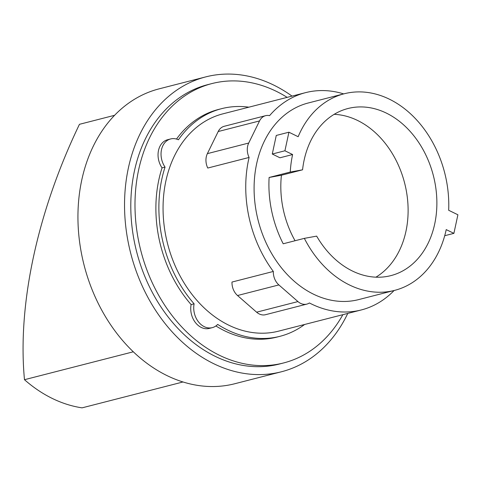 <?xml version="1.0" encoding="UTF-8"?>
<svg xmlns="http://www.w3.org/2000/svg" width="482" height="482" viewBox="0 0 482 482"><rect width="100%" height="100%" fill="white"/><g stroke="black" fill="none" stroke-linecap="round" stroke-linejoin="round"><path stroke-width="0.72" d="M375.912 277.18A86.26 66.04 75.6 0 0 404.621 183.046A86.26 66.04 75.6 0 0 334.153 114.336M302.563 169.809A86.26 66.04 -104.4 0 1 347.986 108.51A86.26 66.04 -104.4 0 1 351.486 107.745A86.26 66.04 -104.4 0 1 433.939 177.942A86.26 66.04 -104.4 0 1 390.836 275.632A86.26 66.04 -104.4 0 1 387.335 276.397A86.26 66.04 -104.4 0 1 316.656 236.12L304.341 238.361L283.205 243.784A101.485 77.692 -104.4 0 1 269.113 177.472L290.248 172.05L302.563 169.809L281.428 175.225A86.26 66.04 75.6 0 0 295.068 240.741M272.276 154.029L284.922 150.782L292.604 154.535L279.952 157.783L272.276 154.029L276.27 135.448L288.923 132.207L284.922 150.782M444.717 235.716L453.899 233.36L457.9 214.779L448.67 210.273A101.485 77.692 75.6 0 0 348.323 92.863A101.485 77.692 75.6 0 0 344.202 93.767A101.485 77.692 75.6 0 0 298.153 136.719L288.923 132.207M133.291 351.8L24.48 379.702A144.618 110.715 75.6 0 0 52.279 398.439A144.618 110.715 75.6 0 0 82.085 407.85L182.985 381.979M24.48 379.702A342.829 184.745 116 0 1 79.458 124.314L114.608 115.3M281.428 175.225L269.113 177.472M304.341 238.361A101.485 77.692 75.6 0 0 390.498 291.279A101.485 77.692 75.6 0 0 394.619 290.375A101.485 77.692 75.6 0 0 446.218 229.607L453.899 233.36M292.604 154.535A101.485 77.692 75.6 0 0 290.248 172.05M273.336 271.45L231.993 282.054A14.02 10.737 75.6 0 0 237.536 295.52L256.605 312.185A14.02 10.737 75.6 0 0 265.498 314.71L306.841 304.112A14.02 10.737 -104.4 0 1 297.942 301.581L278.873 284.922A14.02 10.737 -104.4 0 1 273.336 271.45A112.167 85.874 -104.4 0 1 249.104 157.445L207.76 168.043A14.02 10.737 75.6 0 1 207.374 153.638L218.201 131.532A14.02 10.737 75.6 0 1 224.257 126.278L265.6 115.68A14.02 10.737 -104.4 0 1 269.589 115.632A112.167 85.874 -104.4 0 1 305.6 92.634A112.167 85.874 -104.4 0 1 310.155 91.64A112.167 85.874 -104.4 0 1 343.684 93.9M249.104 157.445A14.02 10.737 -104.4 0 1 248.718 143.034L259.545 120.928A14.02 10.737 -104.4 0 1 265.6 115.68M394.619 290.375L358.668 299.593A101.485 77.692 -104.4 0 1 354.547 300.497A101.485 77.692 -104.4 0 1 257.545 217.912A101.485 77.692 -104.4 0 1 308.257 102.985L344.202 93.767M394.095 290.507A112.167 85.874 -104.4 0 1 361.325 309.944A112.167 85.874 -104.4 0 1 356.77 310.938A112.167 85.874 -104.4 0 1 309.408 302.961A14.02 10.737 -104.4 0 1 306.841 304.112M361.325 309.944L278.638 331.14A112.167 85.874 -104.4 0 1 274.083 332.14A112.167 85.874 -104.4 0 1 166.874 240.861A112.167 85.874 -104.4 0 1 222.919 113.836L305.6 92.634M292.044 96.117A152.222 116.536 75.6 0 0 211.96 75.529A152.222 116.536 75.6 0 0 205.784 76.885L159.18 88.833A152.222 116.536 75.6 0 0 83.121 261.214A152.222 116.536 75.6 0 0 228.619 385.088A152.222 116.536 75.6 0 0 234.8 383.732L281.398 371.785A152.222 116.536 75.6 0 0 347.763 313.421M304.612 324.482A117.506 89.959 -104.4 0 1 279.964 336.316A117.506 89.959 -104.4 0 1 275.198 337.364A117.506 89.959 -104.4 0 1 217.671 324.404A18.027 13.803 -104.4 0 1 212.297 327.639A18.027 13.803 -104.4 0 1 198.295 321.639A18.027 13.803 -104.4 0 1 194.113 303.823A117.506 89.959 -104.4 0 1 165.049 167.091A18.027 13.803 -104.4 0 1 170.658 138.943A18.027 13.803 -104.4 0 1 178.43 139.78A117.506 89.959 -104.4 0 1 221.593 108.667A117.506 89.959 -104.4 0 1 226.365 107.619A117.506 89.959 -104.4 0 1 248.893 107.179M205.784 76.885A152.222 116.536 75.6 0 0 129.718 249.266A152.222 116.536 75.6 0 0 275.216 373.134A152.222 116.536 75.6 0 0 281.398 371.785M176.496 139.063A117.506 89.959 -104.4 0 1 218.599 109.432L221.593 108.667M165.049 167.091L162.054 167.863A18.027 13.803 -104.4 0 1 167.664 139.708L170.658 138.943M212.297 327.639L209.302 328.411A18.027 13.803 -104.4 0 1 195.3 322.41A18.027 13.803 -104.4 0 1 191.119 304.594A117.506 89.959 -104.4 0 1 162.054 167.863M191.119 304.594L194.113 303.823M279.964 336.316L276.969 337.087A117.506 89.959 -104.4 0 1 272.197 338.129A117.506 89.959 -104.4 0 1 215.9 325.953M342.865 314.674A144.214 110.408 -104.4 0 1 283.603 362.952L279.409 364.031A144.214 110.408 -104.4 0 1 273.553 365.314A144.214 110.408 -104.4 0 1 135.707 247.959A144.214 110.408 -104.4 0 1 207.772 84.639L211.966 83.561A144.214 110.408 -104.4 0 1 217.816 82.283A144.214 110.408 -104.4 0 1 287.145 97.37M283.603 362.952A144.214 110.408 -104.4 0 1 277.746 364.235A144.214 110.408 -104.4 0 1 139.9 246.88A144.214 110.408 -104.4 0 1 211.966 83.561M297.942 301.581L256.605 312.185M278.873 284.922L237.536 295.52M248.718 143.034L207.374 153.638M259.545 120.928L218.201 131.532"/></g></svg>
